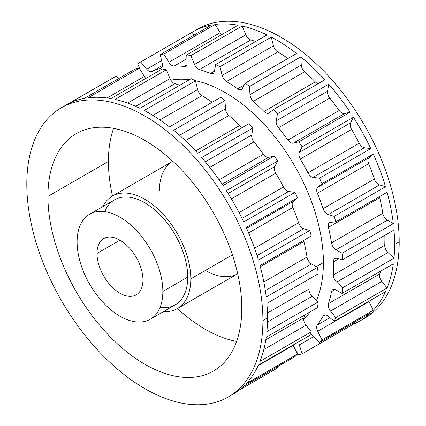 <?xml version="1.0" encoding="UTF-8"?>
<svg xmlns="http://www.w3.org/2000/svg" width="426" height="426" viewBox="0 0 426 426"><rect width="100%" height="100%" fill="white"/><g stroke="black" fill="none" stroke-linecap="round" stroke-linejoin="round"><path stroke-width="0.64" d="M362.292 319.527A166.96 96.398 -120 0 0 399.199 241.819A166.96 96.398 -120 0 0 324.814 72.223A166.96 96.398 -120 0 0 195.396 30.448M193.069 31.716L197.659 29.064A166.96 96.398 60 0 1 326.321 73.794A166.96 96.398 60 0 1 399.199 241.819L394.609 244.471A166.96 96.398 -120 0 0 393.975 230.04L342.68 259.658A166.96 96.398 -120 0 0 342.019 253.246L393.32 223.634A166.96 96.398 -120 0 0 387.09 192.259L335.789 221.871A166.96 96.398 -120 0 0 334.213 216.36L385.509 186.742A166.96 96.398 -120 0 0 373.304 154.058L322.008 183.675A166.96 96.398 -120 0 0 319.489 178.217L370.785 148.599A166.96 96.398 -120 0 0 353.442 117.262L302.146 146.874A166.96 96.398 -120 0 0 298.839 141.815L350.14 112.198A166.96 96.398 -120 0 0 328.744 84.172L277.448 113.79A166.96 96.398 -120 0 0 273.572 109.439L324.868 79.822A166.96 96.398 -120 0 0 300.772 56.871L249.476 86.489A166.96 96.398 -120 0 0 245.264 83.129L296.56 53.511A166.96 96.398 -120 0 0 271.277 37.078L219.976 66.696A166.96 96.398 -120 0 0 215.7 64.534L266.995 34.916A166.96 96.398 -120 0 0 242.112 26.034L190.811 55.646A166.96 96.398 -120 0 0 186.737 54.826L238.033 25.209A166.96 96.398 -120 0 0 215.109 24.431L163.813 54.043A166.96 96.398 -120 0 0 160.192 54.608L211.488 24.99A166.96 96.398 -120 0 0 193.069 31.716A166.96 96.398 -120 0 0 191.966 32.371L140.671 61.983A166.96 96.398 -120 0 0 137.736 63.9L139.866 69.103L137.736 63.9A166.96 96.398 -120 0 1 140.671 61.983L191.966 32.371L194.16 34.996L191.966 32.371A166.96 96.398 -120 0 1 211.488 24.99L160.192 54.608L162.237 63.33A6.496 3.749 60 0 1 160.597 68.224A153.211 88.459 -120 0 0 151.975 71.477A6.496 3.749 60 0 1 146.698 69.198L140.671 61.983L146.698 69.198A6.496 3.749 -120 0 0 151.975 71.477L162.434 65.444L151.975 71.477A153.211 88.459 -120 0 1 160.597 68.224A6.496 3.749 -120 0 0 161.103 68.011A6.496 3.749 -120 0 0 162.237 63.33L160.192 54.608A166.96 96.398 -120 0 1 163.813 54.043L215.109 24.431L220.146 32.685L168.845 62.302L163.813 54.043L168.845 62.302A6.496 3.749 -120 0 0 174.122 66.121A6.496 3.749 60 0 1 168.845 62.302L220.146 32.685A6.496 3.749 -120 0 0 221.68 34.65A6.496 3.749 60 0 1 220.146 32.685L215.109 24.431A166.96 96.398 -120 0 1 238.033 25.209L186.737 54.826L187.094 62.92A6.496 3.749 60 0 1 184.245 66.461A153.211 88.459 -120 0 0 174.122 66.121L186.907 58.74L174.122 66.121A153.211 88.459 -120 0 1 184.245 66.461A6.496 3.749 -120 0 0 185.752 66.174A6.496 3.749 -120 0 0 187.094 62.92L186.737 54.826A166.96 96.398 -120 0 1 190.811 55.646L242.112 26.034L245.834 34.81L194.538 64.427L190.811 55.646L194.538 64.427A6.496 3.749 -120 0 0 199.485 69.544A6.496 3.749 60 0 1 194.538 64.427L245.834 34.81A6.496 3.749 -120 0 0 250.781 39.927A153.211 88.459 60 0 1 255.616 41.487A153.211 88.459 60 0 0 250.781 39.927A6.496 3.749 60 0 1 245.834 34.81L242.112 26.034A166.96 96.398 -120 0 1 266.995 34.916L215.7 64.534L214.347 71.499A6.496 3.749 60 0 1 210.471 73.469A153.211 88.459 -120 0 0 199.485 69.544L250.781 39.927L199.485 69.544A153.211 88.459 -120 0 1 210.471 73.469A6.496 3.749 -120 0 0 213.091 73.474A6.496 3.749 -120 0 0 214.347 71.499L215.7 64.534A166.96 96.398 -120 0 1 219.976 66.696L271.277 37.078L273.455 45.827L222.159 75.439L219.976 66.696L222.159 75.439A6.496 3.749 -120 0 0 226.462 81.536A6.496 3.749 60 0 1 222.159 75.439L273.455 45.827A6.496 3.749 -120 0 0 277.757 51.924A153.211 88.459 60 0 1 287.944 58.49A153.211 88.459 60 0 0 277.757 51.924A6.496 3.749 60 0 1 273.455 45.827L271.277 37.078A166.96 96.398 -120 0 1 296.56 53.511L245.264 83.129L242.287 88.523A6.496 3.749 60 0 1 237.623 88.794A153.211 88.459 -120 0 0 226.462 81.536L277.757 51.924L226.462 81.536A153.211 88.459 -120 0 1 237.623 88.794A6.496 3.749 -120 0 0 241.398 89.455A6.496 3.749 -120 0 0 242.287 88.523L245.264 83.129A166.96 96.398 -120 0 1 249.476 86.489L300.772 56.871L301.273 65.04L249.977 94.657L249.476 86.489L249.977 94.657A6.496 3.749 -120 0 0 253.363 101.351A6.496 3.749 60 0 1 249.977 94.657L301.273 65.04A6.496 3.749 -120 0 0 304.665 71.733A153.211 88.459 60 0 1 315.299 81.867A6.496 3.749 -120 0 0 318.185 83.682A6.496 3.749 60 0 1 315.299 81.867L264.003 111.479A153.211 88.459 -120 0 0 253.363 101.351L304.665 71.733A153.211 88.459 60 0 1 315.299 81.867L264.003 111.479A6.496 3.749 -120 0 0 268.891 113.103A6.496 3.749 -120 0 0 269.152 112.927A6.496 3.749 60 0 1 264.003 111.479A153.211 88.459 -120 0 0 253.363 101.351L304.665 71.733A6.496 3.749 60 0 1 301.273 65.04L300.772 56.871A166.96 96.398 -120 0 1 324.868 79.822L273.572 109.439L269.152 112.927L273.572 109.439A166.96 96.398 -120 0 1 277.448 113.79L328.744 84.172L327.535 91.249L276.24 120.862L277.448 113.79L276.24 120.862A6.496 3.749 -120 0 0 278.503 127.731A6.496 3.749 60 0 1 276.24 120.862L327.535 91.249A6.496 3.749 -120 0 0 329.799 98.113A153.211 88.459 60 0 1 339.24 110.483A6.496 3.749 -120 0 0 344.559 113.556L350.14 112.198A166.96 96.398 -120 0 0 328.744 84.172L327.535 91.249A6.496 3.749 60 0 0 329.799 98.113A153.211 88.459 60 0 1 339.24 110.483L287.944 140.101A153.211 88.459 -120 0 0 278.503 127.731L329.799 98.113L278.503 127.731A153.211 88.459 -120 0 1 287.944 140.101A6.496 3.749 -120 0 0 293.264 143.168A6.496 3.749 60 0 1 287.944 140.101L339.24 110.483A6.496 3.749 60 0 0 344.559 113.556L350.14 112.198L298.839 141.815L293.264 143.168L344.559 113.556L293.264 143.168L298.839 141.815A166.96 96.398 -120 0 1 302.146 146.874L353.442 117.262L350.593 122.8L299.297 152.417L302.146 146.874L299.297 152.417A6.496 3.749 -120 0 0 300.293 159.026A6.496 3.749 60 0 1 299.297 152.417L350.593 122.8A6.496 3.749 -120 0 0 351.588 129.408A153.211 88.459 60 0 1 359.246 143.243A6.496 3.749 -120 0 0 364.395 147.742L370.785 148.599A166.96 96.398 -120 0 0 353.442 117.262L350.593 122.8A6.496 3.749 60 0 0 351.588 129.408A153.211 88.459 60 0 1 359.246 143.243L307.945 172.86A153.211 88.459 -120 0 0 300.293 159.026L351.588 129.408L300.293 159.026A153.211 88.459 -120 0 1 307.945 172.86A6.496 3.749 -120 0 0 313.099 177.36A6.496 3.749 60 0 1 307.945 172.86L359.246 143.243A6.496 3.749 60 0 0 364.395 147.742L370.785 148.599L319.489 178.217L313.099 177.36L364.395 147.742L313.099 177.36L319.489 178.217A166.96 96.398 -120 0 1 322.008 183.675L373.304 154.058L369.001 157.716L317.7 187.328L322.008 183.675L317.7 187.328A6.496 3.749 -120 0 0 317.365 193.266A6.496 3.749 60 0 1 317.7 187.328L369.001 157.716A6.496 3.749 -120 0 0 368.666 163.648A153.211 88.459 60 0 1 374.374 179.037A6.496 3.749 -120 0 0 379.571 184.921L385.509 186.742A166.96 96.398 -120 0 0 373.304 154.058L369.001 157.716A6.496 3.749 60 0 0 368.666 163.648A153.211 88.459 60 0 1 374.374 179.037L323.073 208.655A153.211 88.459 -120 0 0 317.365 193.266L368.666 163.648L317.365 193.266A153.211 88.459 -120 0 1 323.073 208.655A6.496 3.749 -120 0 0 328.27 214.539A6.496 3.749 60 0 1 323.073 208.655L374.374 179.037A6.496 3.749 60 0 0 379.571 184.921L385.509 186.742L334.213 216.36L328.27 214.539L379.571 184.921L328.27 214.539L334.213 216.36A166.96 96.398 -120 0 1 335.789 221.871L387.09 192.259A166.96 96.398 -120 0 1 393.32 223.634L342.019 253.246L336.018 249.78A6.496 3.749 60 0 1 331.513 242.911A153.211 88.459 -120 0 0 328.43 227.356A6.496 3.749 60 0 1 330.507 222.345L335.789 221.871L330.507 222.345A6.496 3.749 -120 0 0 329.554 222.638A6.496 3.749 -120 0 0 328.43 227.356L379.726 197.739A153.211 88.459 60 0 1 382.809 213.293A6.496 3.749 -120 0 0 387.314 220.167L393.32 223.634L387.314 220.167A6.496 3.749 60 0 1 382.809 213.293L331.513 242.911A6.496 3.749 -120 0 0 336.018 249.78L387.314 220.167L336.018 249.78L342.019 253.246A166.96 96.398 -120 0 1 342.68 259.658L393.975 230.04A166.96 96.398 -120 0 1 394.609 244.471L399.199 241.819A166.96 96.398 60 0 1 364.624 318.254L360.029 320.906A166.96 96.398 -120 0 0 370.785 312.838L319.489 342.456A166.96 96.398 -120 0 0 322.008 339.905L373.304 310.288A166.96 96.398 -120 0 0 385.509 291.698L334.213 321.316A166.96 96.398 -120 0 0 335.789 317.62L387.09 288.008A166.96 96.398 -120 0 0 393.32 263.827L342.019 293.439A166.96 96.398 -120 0 0 342.68 287.79L393.975 258.177A166.96 96.398 -120 0 0 394.609 244.471A166.96 96.398 -120 0 1 393.975 258.177L342.68 287.79L336.652 282.129A6.496 3.749 60 0 1 333.441 274.935A153.211 88.459 -120 0 0 333.441 261.841A6.496 3.749 60 0 1 336.652 258.358L342.68 259.658L336.652 258.358A6.496 3.749 -120 0 0 334.777 258.587A6.496 3.749 -120 0 0 333.441 261.841L338.707 258.8L333.441 261.841A153.211 88.459 -120 0 1 333.441 274.935A6.496 3.749 -120 0 0 336.652 282.129L387.948 252.517L393.975 258.177L387.948 252.517A6.496 3.749 60 0 1 384.737 245.317L333.441 274.935L384.737 245.317A6.496 3.749 -120 0 0 387.948 252.517L336.652 282.129L342.68 287.79A166.96 96.398 -120 0 1 342.019 293.439L393.32 263.827A166.96 96.398 -120 0 1 387.09 288.008L335.789 317.62L330.507 311.049A6.496 3.749 60 0 1 328.43 303.637A153.211 88.459 -120 0 0 331.513 291.645A6.496 3.749 60 0 1 336.018 289.973L342.019 293.439L336.018 289.973A6.496 3.749 -120 0 0 332.77 289.653A6.496 3.749 -120 0 0 331.513 291.645L335.124 289.558L331.513 291.645A153.211 88.459 -120 0 1 328.43 303.637A6.496 3.749 -120 0 0 330.507 311.049L381.803 281.432L387.09 288.008L381.803 281.432A6.496 3.749 60 0 1 379.726 274.019A6.496 3.749 -120 0 0 381.803 281.432L330.507 311.049L335.789 317.62A166.96 96.398 -120 0 1 334.213 321.316L385.509 291.698A166.96 96.398 -120 0 1 373.304 310.288L322.008 339.905L317.7 331.279A6.496 3.749 60 0 1 317.365 324.953A153.211 88.459 -120 0 0 323.073 316.161A6.496 3.749 60 0 1 328.27 316.278L334.213 321.316L328.27 316.278A6.496 3.749 -120 0 0 323.973 315.208A6.496 3.749 -120 0 0 323.073 316.161L325.251 314.905L323.073 316.161A153.211 88.459 -120 0 1 317.365 324.953A6.496 3.749 -120 0 0 317.7 331.279L369.001 301.661L373.304 310.288L369.001 301.661A6.496 3.749 60 0 1 368.836 301.326A6.496 3.749 -120 0 0 369.001 301.661L317.7 331.279L322.008 339.905A166.96 96.398 -120 0 1 319.489 342.456L370.785 312.838A166.96 96.398 -120 0 1 353.442 324.149A166.96 96.398 -120 0 0 360.029 320.906M298.839 355.018A166.96 96.398 -120 0 0 302.146 353.766L353.442 324.149L302.146 353.766L299.297 344.938A6.496 3.749 60 0 1 298.94 341.679A6.496 3.749 -120 0 0 299.297 344.938L313.749 336.599L299.297 344.938L302.146 353.766A166.96 96.398 -120 0 1 298.839 355.018L296.022 351.077L298.839 355.018M310.304 334.138A6.496 3.749 60 0 1 313.099 335.933L319.489 342.456L313.099 335.933A6.496 3.749 -120 0 0 310.304 334.138M170.879 80.173A138.812 80.141 60 0 1 189.394 79.721A138.812 80.141 60 0 0 170.879 80.173M195.161 80.674A138.812 80.141 60 0 1 323.403 262.597A138.812 80.141 60 0 1 316.502 300.362A138.812 80.141 60 0 0 323.403 262.597L316.31 266.692L323.403 262.597A138.812 80.141 60 0 0 195.161 80.674M310.128 311.853A138.812 80.141 60 0 1 303.711 319.324A138.812 80.141 60 0 0 310.128 311.853M384.843 235.317A153.211 88.459 60 0 1 384.737 245.317A153.211 88.459 60 0 0 384.843 235.317M380.615 271.16A153.211 88.459 60 0 1 379.726 274.019L328.43 303.637L379.726 274.019A153.211 88.459 60 0 0 380.615 271.16M329.942 317.695L317.365 324.953L329.942 317.695M353.09 323.057L353.442 324.149L353.09 323.057M161.598 60.598L146.698 69.198L161.598 60.598M161.539 67.675L160.597 68.224L161.539 67.675M186.758 65.013L184.245 66.461L186.758 65.013M214.406 71.195L210.471 73.469L214.406 71.195M244.247 84.971L237.623 88.794L244.247 84.971M379.539 196.615A6.496 3.749 -120 0 0 379.726 197.739A153.211 88.459 60 0 1 382.809 213.293L331.513 242.911A153.211 88.459 -120 0 0 328.43 227.356L379.726 197.739A6.496 3.749 60 0 1 379.539 196.615M277.645 367.91L277.289 366.818L277.645 367.91L239.039 390.2L277.645 367.91M294.989 356.599A166.96 96.398 -120 0 0 297.508 354.049L293.2 345.422A6.496 3.749 60 0 1 293.04 345.087A6.496 3.749 60 0 0 293.2 345.422L297.508 354.049A166.96 96.398 60 0 1 294.989 356.599L243.688 386.217A166.96 96.398 60 0 1 232.931 394.284A166.96 96.398 60 0 1 230.604 395.552A166.96 96.398 -120 0 0 243.688 386.217L294.989 356.599M309.713 335.459A166.96 96.398 -120 0 0 311.289 331.769L306.006 325.192A6.496 3.749 60 0 1 303.93 317.785A153.211 88.459 -120 0 0 304.819 314.92A153.211 88.459 60 0 1 303.93 317.785L265.835 339.778L303.93 317.785A6.496 3.749 60 0 0 306.006 325.192L311.289 331.769A166.96 96.398 60 0 1 309.713 335.459L258.417 365.077A166.96 96.398 60 0 1 246.212 383.666L297.508 354.049L246.212 383.666A166.96 96.398 -120 0 0 258.417 365.077L309.713 335.459M317.519 307.588A166.96 96.398 -120 0 0 318.179 301.938L312.151 296.278A6.496 3.749 60 0 1 308.941 289.084A153.211 88.459 -120 0 0 309.042 279.078A153.211 88.459 60 0 1 308.941 289.084L267.443 313.041L308.941 289.084A6.496 3.749 60 0 0 312.151 296.278L318.179 301.938A166.96 96.398 60 0 1 317.519 307.588L266.223 337.2A166.96 96.398 60 0 1 259.993 361.381L311.289 331.769L259.993 361.381A166.96 96.398 -120 0 0 266.223 337.2L317.519 307.588M318.179 273.801A166.96 96.398 -120 0 0 317.519 267.395L311.518 263.928A6.496 3.749 60 0 1 307.013 257.054A153.211 88.459 -120 0 0 303.93 241.499A6.496 3.749 60 0 1 303.738 240.376A6.496 3.749 60 0 0 303.93 241.499A153.211 88.459 60 0 1 307.013 257.054L263.838 281.98L307.013 257.054A6.496 3.749 60 0 0 311.518 263.928L317.519 267.395A166.96 96.398 60 0 1 318.179 273.801L266.884 303.418A166.96 96.398 60 0 1 267.512 317.849L262.917 320.501A166.96 96.398 -120 0 0 190.039 152.476A166.96 96.398 -120 0 0 61.376 107.746A166.96 96.398 -120 0 0 26.801 184.181A166.96 96.398 -120 0 0 99.679 352.206A166.96 96.398 -120 0 0 228.341 396.936A166.96 96.398 -120 0 0 262.917 320.501L267.512 317.849A166.96 96.398 60 0 1 266.884 331.556L318.179 301.938L266.884 331.556A166.96 96.398 -120 0 0 267.512 317.849A166.96 96.398 -120 0 0 266.884 303.418L318.179 273.801M311.289 236.02A166.96 96.398 -120 0 0 309.713 230.503L303.77 228.682A6.496 3.749 60 0 1 298.573 222.798A153.211 88.459 -120 0 0 292.864 207.409A6.496 3.749 60 0 1 293.2 201.477L297.508 197.818A166.96 96.398 -120 0 0 294.989 192.36L288.599 191.503A6.496 3.749 60 0 1 283.444 187.003A153.211 88.459 -120 0 0 275.792 173.169A6.496 3.749 60 0 1 274.797 166.561L277.645 161.023A166.96 96.398 -120 0 0 274.339 155.959L268.763 157.316A6.496 3.749 60 0 1 263.444 154.244A153.211 88.459 -120 0 0 254.002 141.874A6.496 3.749 60 0 1 251.739 135.01L252.948 127.933A166.96 96.398 -120 0 0 249.072 123.588A166.96 96.398 60 0 1 252.948 127.933L201.652 157.551A166.96 96.398 60 0 1 223.043 185.576L274.339 155.959A166.96 96.398 60 0 1 277.645 161.023L226.344 190.64A166.96 96.398 60 0 1 243.688 221.978L294.989 192.36A166.96 96.398 60 0 1 297.508 197.818L246.212 227.436A166.96 96.398 60 0 1 258.417 260.121L309.713 230.503A166.96 96.398 60 0 1 311.289 236.02L259.993 265.632A166.96 96.398 60 0 1 266.223 297.007L317.519 267.395L266.223 297.007A166.96 96.398 -120 0 0 259.993 265.632L311.289 236.02M242.383 127.443A6.496 3.749 60 0 1 239.503 125.627A153.211 88.459 -120 0 0 228.863 115.494A6.496 3.749 60 0 1 225.476 108.8L224.976 100.632A166.96 96.398 -120 0 0 220.764 97.277A166.96 96.398 60 0 1 224.976 100.632L173.675 130.249A166.96 96.398 60 0 1 197.77 153.2L249.072 123.588L197.77 153.2A166.96 96.398 -120 0 0 173.675 130.249L224.976 100.632L225.476 108.8L179.602 135.287L225.476 108.8A6.496 3.749 60 0 0 228.863 115.494A153.211 88.459 60 0 1 239.503 125.627L195.672 150.932L239.503 125.627A6.496 3.749 60 0 0 242.383 127.443M212.148 102.251A153.211 88.459 -120 0 0 201.961 95.685A6.496 3.749 60 0 1 197.659 89.588L195.475 80.839A166.96 96.398 -120 0 0 191.199 78.682A166.96 96.398 60 0 1 195.475 80.839L144.18 110.456A166.96 96.398 60 0 1 169.468 126.889L220.764 97.277L169.468 126.889A166.96 96.398 -120 0 0 144.18 110.456L195.475 80.839L197.659 89.588L152.913 115.419L197.659 89.588A6.496 3.749 60 0 0 201.961 95.685A153.211 88.459 60 0 1 212.148 102.251M179.82 85.248A153.211 88.459 -120 0 0 174.985 83.688A6.496 3.749 60 0 1 170.038 78.57L166.31 69.795A166.96 96.398 -120 0 0 162.237 68.969A166.96 96.398 60 0 1 166.31 69.795L115.015 99.412A166.96 96.398 60 0 1 139.904 108.295L191.199 78.682L139.904 108.295A166.96 96.398 -120 0 0 115.015 99.412L166.31 69.795L170.038 78.57L127.566 103.092L170.038 78.57A6.496 3.749 60 0 0 174.985 83.688A153.211 88.459 60 0 1 179.82 85.248M145.884 78.411A6.496 3.749 60 0 1 144.345 76.446L139.313 68.192A166.96 96.398 -120 0 0 135.692 68.751A166.96 96.398 60 0 1 139.313 68.192L88.012 97.804A166.96 96.398 60 0 1 110.936 98.587L162.237 68.969L110.936 98.587A166.96 96.398 -120 0 0 88.012 97.804L139.313 68.192L144.345 76.446L107.048 97.98L144.345 76.446A6.496 3.749 60 0 0 145.884 78.411M118.364 78.757L116.17 76.132L67.084 104.466L116.17 76.132L118.364 78.757M61.376 107.746L65.971 105.094A166.96 96.398 60 0 1 84.391 98.369L135.692 68.751L84.391 98.369A166.96 96.398 -120 0 0 64.874 105.749L64.874 105.749M267.453 322.083L312.151 296.278L267.453 322.083M263.822 349.549L306.006 325.192L263.822 349.549M258.145 365.662L293.2 345.422L258.145 365.662M262.917 320.501A166.96 96.398 -120 0 0 144.861 116.016A166.96 96.398 -120 0 0 26.801 184.181A166.96 96.398 -120 0 0 144.861 388.666A166.96 96.398 -120 0 0 262.917 320.501M47.93 196.381A137.076 79.14 60 0 1 144.861 140.415A137.076 79.14 60 0 1 241.787 308.302A137.076 79.14 60 0 1 144.861 364.267A137.076 79.14 60 0 1 47.93 196.381L108.417 161.459A137.076 79.14 60 0 1 113.593 128.348A137.076 79.14 -120 0 0 108.417 161.459L47.93 196.381A137.076 79.14 -120 0 0 107.767 334.33A137.076 79.14 -120 0 0 213.399 371.057A137.076 79.14 -120 0 0 241.787 308.302A137.076 79.14 -120 0 0 181.95 170.352A137.076 79.14 -120 0 0 76.318 133.626A137.076 79.14 -120 0 0 47.93 196.381M236.606 341.412A137.076 79.14 60 0 1 177.472 308.525A137.076 79.14 -120 0 0 236.606 341.412M112.507 196.003A137.076 79.14 60 0 1 108.417 161.459A137.076 79.14 -120 0 0 112.507 196.003M159.404 190.896A64.965 37.509 60 0 1 172.732 161.236M237.697 273.758A64.965 37.509 60 0 1 205.343 270.462M232.404 254.844L190.795 278.865A64.965 37.509 -120 0 0 162.439 213.485A64.965 37.509 -120 0 0 112.373 196.077A64.965 37.509 -120 0 0 102.879 206.562A64.965 37.509 -120 0 1 154.393 205.955A64.965 37.509 -120 0 1 190.795 278.865L232.404 254.844M163.515 311.587A64.965 37.509 -120 0 0 177.344 308.605A64.965 37.509 -120 0 0 190.795 278.865A64.965 37.509 -120 0 1 163.515 311.587M104.769 211.637A60.636 35.007 60 0 1 152.588 208.106A60.636 35.007 60 0 1 187.733 277.097A60.636 35.007 60 0 1 160.064 307.412M89.657 214.198L114.541 199.831A60.636 35.007 60 0 1 161.268 216.073A60.636 35.007 60 0 1 187.733 277.097L162.849 291.459A60.636 35.007 -120 0 0 136.384 230.439A60.636 35.007 -120 0 0 89.657 214.198A60.636 35.007 -120 0 0 77.101 241.952A60.636 35.007 -120 0 0 103.566 302.971A60.636 35.007 -120 0 0 150.293 319.218A60.636 35.007 -120 0 0 162.849 291.459L187.733 277.097A60.636 35.007 60 0 1 175.177 304.851L150.293 319.218M162.849 291.459A60.636 35.007 -120 0 0 119.978 217.196A60.636 35.007 -120 0 0 77.101 241.952A60.636 35.007 -120 0 0 119.978 316.214A60.636 35.007 -120 0 0 162.849 291.459M97.006 253.443A32.483 18.755 60 0 1 119.978 240.184A32.483 18.755 60 0 1 142.944 279.967A32.483 18.755 60 0 1 119.978 293.232A32.483 18.755 60 0 1 97.006 253.443L119.978 240.184L97.006 253.443A32.483 18.755 -120 0 0 111.186 286.134A32.483 18.755 -120 0 0 136.219 294.84A32.483 18.755 -120 0 0 142.944 279.967A32.483 18.755 -120 0 0 128.764 247.277A32.483 18.755 -120 0 0 103.736 238.576A32.483 18.755 -120 0 0 97.006 253.443M135.718 106.362L174.985 83.688L135.718 106.362M159.931 119.951L201.961 95.685L159.931 119.951M185.395 140.591L228.863 115.494L185.395 140.591M252.948 127.933L251.739 135.01L205.295 161.821L251.739 135.01A6.496 3.749 60 0 0 254.002 141.874A153.211 88.459 60 0 1 263.444 154.244L219.113 179.841L263.444 154.244A6.496 3.749 60 0 0 268.763 157.316L274.339 155.959L223.043 185.576A166.96 96.398 -120 0 0 201.652 157.551L252.948 127.933M209.816 167.381L254.002 141.874L209.816 167.381M222.143 184.234L268.763 157.316L222.143 184.234M277.645 161.023L274.797 166.561L228.144 193.495L274.797 166.561A6.496 3.749 60 0 0 275.792 173.169A153.211 88.459 60 0 1 283.444 187.003L239.045 212.638L283.444 187.003A6.496 3.749 60 0 0 288.599 191.503L294.989 192.36L243.688 221.978A166.96 96.398 -120 0 0 226.344 190.64L277.645 161.023M231.371 198.814L275.792 173.169L231.371 198.814M241.973 218.426L288.599 191.503L241.973 218.426M297.508 197.818L293.2 201.477L246.622 228.368L293.2 201.477A6.496 3.749 60 0 0 292.864 207.409A153.211 88.459 60 0 1 298.573 222.798L254.535 248.225L298.573 222.798A6.496 3.749 60 0 0 303.77 228.682L309.713 230.503L258.417 260.121A166.96 96.398 -120 0 0 246.212 227.436L297.508 197.818M248.614 232.958L292.864 207.409L248.614 232.958M257.038 255.664L303.77 228.682L257.038 255.664M260.281 266.703L303.93 241.499L260.281 266.703M265.345 290.585L311.518 263.928L265.345 290.585M232.931 394.284L228.341 396.936M112.373 196.077L172.86 161.156M237.825 273.684L177.344 308.605"/></g></svg>
